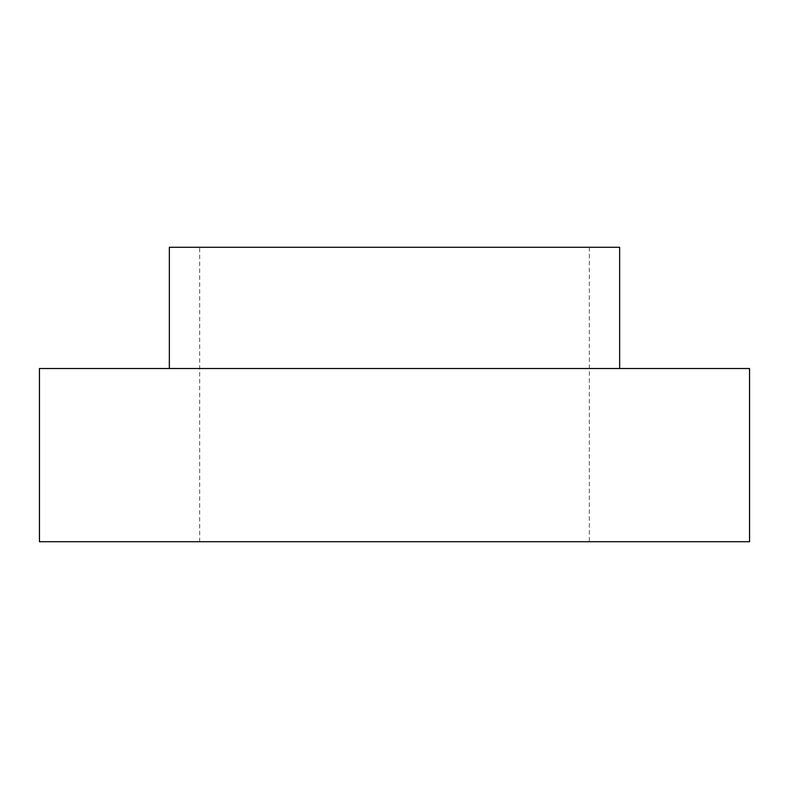 <?xml version="1.0" encoding="UTF-8"?>
<svg xmlns="http://www.w3.org/2000/svg" width="789" height="789" viewBox="0 0 789 789"><rect width="100%" height="100%" fill="white"/><g stroke="black" fill="none" stroke-linecap="round" stroke-linejoin="round"><path stroke-width="0.59" stroke-dasharray="3.94 2.96" d="M199.656 247.282L589.344 247.282L199.656 247.282L199.656 541.718L589.344 541.718L199.656 541.718M619.651 247.282L169.349 247.282M169.349 368.522L619.651 368.522L169.349 368.522M749.55 368.522L39.45 368.522M749.55 541.718L39.45 541.718M589.344 247.282L589.344 541.718"/><path stroke-width="1.18" d="M169.349 368.522L169.349 247.282L619.651 247.282L619.651 368.522M39.45 368.522L749.55 368.522L749.55 541.718L39.45 541.718L39.45 368.522"/></g></svg>
